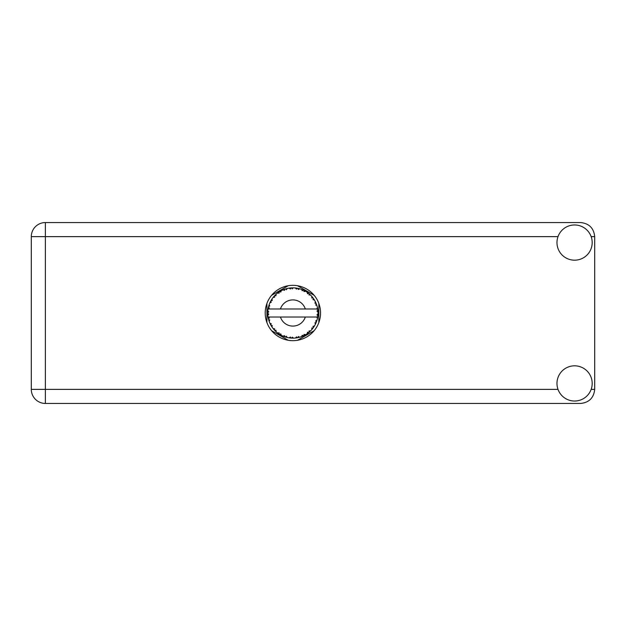 <?xml version="1.0" encoding="UTF-8"?>
<svg xmlns="http://www.w3.org/2000/svg" width="626" height="626" viewBox="0 0 626 626"><rect width="100%" height="100%" fill="white"/><g stroke="black" fill="none" stroke-linecap="round" stroke-linejoin="round"><path stroke-width="0.94" d="M288.195 285.73L271.606 295.308M314.15 295.308L297.561 285.73M318.837 322.578L318.837 303.422M297.561 340.27L314.15 330.692M271.606 330.692L288.195 340.27M266.919 303.422L266.919 322.578M574.582 401.031A17.606 17.606 0 0 0 592.188 383.425A17.606 17.606 0 0 0 574.582 365.819A17.606 17.606 0 0 0 556.976 383.425A17.606 17.606 0 0 0 574.582 401.031M574.582 260.181A17.606 17.606 0 0 0 592.188 242.575A17.606 17.606 0 0 0 574.582 224.969A17.606 17.606 0 0 0 556.976 242.575A17.606 17.606 0 0 0 574.582 260.181M292.882 285.331A27.669 27.669 0 0 0 265.213 313A27.669 27.669 0 0 0 292.882 340.669A27.669 27.669 0 0 0 320.543 313A27.669 27.669 0 0 0 292.882 285.331M558.001 236.636L45.385 236.636L45.385 389.364L31.3 389.364A14.085 14.085 0 0 0 45.385 403.449A14.085 14.085 0 0 1 31.3 389.364L31.3 236.636A14.085 14.085 0 0 1 45.385 222.551L580.615 222.551C589.113 223.451 593.808 228.146 594.7 236.636L594.7 389.364C593.808 397.854 589.113 402.549 580.615 403.449L45.385 403.449L45.385 389.364L558.001 389.364M317.554 317.859L317.797 316.412A25.15 25.15 0 0 0 317.867 315.895L318.016 313.923A25.15 25.15 0 0 0 318.016 312.077L318.008 311.944M317.945 315.042L318 314.275M268.311 307.624L268.186 308.235M268.296 307.679L268.092 308.751M270.409 301.701L270.142 302.241M270.393 301.732L269.923 302.718M278.625 292.272L277.85 292.835M286.685 288.625L285.354 289.001A25.15 25.15 0 0 0 284.853 289.165L284.415 289.314M284.251 289.376L283.555 289.642M283.461 289.674L283.015 289.861L284.501 290.354L284.853 289.165L283.054 289.877M291.974 287.866L291.56 287.882A25.15 25.15 0 0 0 291.035 287.913L289.533 288.07M290.378 287.976L289.65 288.054M298.25 288.43L297.851 288.343A25.15 25.15 0 0 0 297.334 288.25L297.115 288.21M296.826 288.163L296.082 288.054M296.646 288.132L295.55 287.991M304.94 290.926L303.821 290.354A25.15 25.15 0 0 0 303.352 290.128L303.148 290.041M303.007 289.979L302.514 289.768M308.407 293.218L307.992 292.898M313.618 298.774L313.383 298.43A25.15 25.15 0 0 0 313.07 298.007L313.039 297.968M312.671 297.475L312.21 296.912M312.546 297.327L311.928 296.575M317.703 308.954L317.593 308.352M317.562 308.164L317.452 307.648L316.709 308.978L305.324 308.978A13.076 13.076 0 0 0 280.432 308.978L305.324 308.978M318.016 313.923L316.952 314.831L317.867 315.84M317.93 315.23L317.977 314.635M302.201 336.358L303.352 335.872A25.15 25.15 0 0 0 303.821 335.646L305.566 334.714A25.15 25.15 0 0 0 307.123 333.728L308.704 332.547A25.15 25.15 0 0 0 309.111 332.21L310.566 330.88A25.15 25.15 0 0 0 311.834 329.534L313.07 327.993A25.15 25.15 0 0 0 313.383 327.57L314.455 325.919A25.15 25.15 0 0 0 315.347 324.299L316.169 322.5A25.15 25.15 0 0 0 316.357 322.014L316.435 321.811M316.952 320.277L316.779 320.825M314.455 325.919L312.969 326.396L313.407 327.531M313.759 327.022L314.088 326.522M314.009 326.647L314.362 326.076M305.566 334.714L304.033 334.417L303.821 335.646L304.244 335.434M304.823 335.137L305.402 334.808M300.652 336.921L301.403 336.663M292.099 338.142L293.531 338.142A25.15 25.15 0 0 0 295.378 338.024L297.334 337.75A25.15 25.15 0 0 0 297.851 337.657L297.898 337.649M290.62 338.048L291.035 338.087A25.15 25.15 0 0 0 291.56 338.118L291.614 338.118M283.054 336.123L284.853 336.835A25.15 25.15 0 0 0 285.354 336.999L285.401 337.015M286.066 337.211L286.685 337.375M286.645 337.367L287.076 337.477M275.19 330.88L275.667 331.342M268.765 320.152L269.031 320.997M267.74 313.931L267.779 314.651M316.991 320.144L315.668 320.974L316.357 322.014L316.991 320.144A25.15 25.15 0 0 0 317.452 318.352L316.709 317.022L305.324 317.022A13.076 13.076 0 0 1 280.432 317.022L268.053 317.022A25.15 25.15 0 0 0 268.061 317.069L268.077 317.194M268.241 318.071L268.452 319.002L269.266 318.055L268.061 317.069L268.351 318.579M268.358 318.618L268.452 319.002A25.15 25.15 0 0 0 268.585 319.51L269.172 321.396A25.15 25.15 0 0 0 269.845 323.11L270.714 324.886L271.269 323.767L269.994 323.439M270.377 324.245L270.714 324.886A25.15 25.15 0 0 0 270.964 325.348L272.005 327.03A25.15 25.15 0 0 0 273.085 328.525L273.319 328.814M273.828 329.425L274.368 330.027L274.626 328.806L273.085 328.525L274.368 330.027A25.15 25.15 0 0 0 274.728 330.411L274.877 330.567M284.462 336.702L284.853 336.835L284.501 335.646L283.015 336.139L283.938 336.506M286.348 336.248L285.354 336.999L287.264 337.516L286.348 336.248M287.232 337.477L287.264 337.516A25.15 25.15 0 0 0 289.079 337.86L289.212 337.883M289.079 337.86L291.035 338.087L290.394 337.015L289.079 337.86L289.603 337.938M293.531 338.142L292.334 337.14L291.63 338.118M296.622 337.876L297.334 337.75L296.442 336.882L295.511 338.017M299.651 337.226L298.352 336.514L297.851 337.657L298.305 337.563M299.768 337.187A25.15 25.15 0 0 0 301.521 336.616L301.654 336.569M302.272 335.246L301.521 336.616L303.352 335.872L302.272 335.246M308.242 332.915L308.704 332.547L307.507 332.21L307.241 333.65M310.566 330.88L309.009 330.966L309.166 332.171M312.632 328.572L313.07 327.993L311.826 327.969L311.92 329.433M315.88 323.173L316.169 322.5L314.948 322.789L315.41 324.174M269.172 321.396L269.751 319.941L268.601 319.573M272.005 326.983L272.208 325.473L271.074 325.536M275.956 330.223L274.728 330.411L276.144 331.78L275.956 330.223M276.136 331.733L276.144 331.78A25.15 25.15 0 0 0 277.568 332.954L279.18 334.096L279.126 332.852L277.568 332.954L279.18 334.096A25.15 25.15 0 0 0 279.626 334.378L279.806 334.487M280.777 333.893L279.626 334.378L281.34 335.348L280.777 333.893M281.324 335.309L281.34 335.348A25.15 25.15 0 0 0 283.015 336.139L283.14 336.185M277.576 332.962L278.014 333.29M278.046 333.314L277.568 332.954M283.961 336.514L284.353 336.663M271.168 300.3L270.964 300.652A25.15 25.15 0 0 0 270.714 301.114L269.845 302.89A25.15 25.15 0 0 0 269.172 304.604L268.585 306.49A25.15 25.15 0 0 0 268.452 306.998L268.061 308.931A25.15 25.15 0 0 0 267.826 310.77L267.725 312.734A25.15 25.15 0 0 0 267.725 313.266L267.732 313.329M267.74 312.147L267.725 312.734L268.765 311.803L267.811 310.903M268.061 317.108L268.139 317.531M268.186 317.781L268.28 318.258M269.845 323.11L270.08 323.619M273.132 328.533L274.368 330.027M267.787 311.216L267.826 310.77M268.742 305.926L268.585 306.49L269.751 306.059L269.125 304.737M267.787 314.753L267.748 314.119M267.858 315.199L268.765 314.197L267.725 313.266L267.826 315.23A25.15 25.15 0 0 0 268.053 317.022M268.585 319.51L268.71 319.956M269.892 323.133L270.714 324.886M268.092 308.9L269.266 307.945L268.437 307.061M268.585 306.49L269.047 304.964M271.754 299.353L271.199 300.245M275.017 295.292L274.728 295.589A25.15 25.15 0 0 0 274.368 295.973L273.085 297.475A25.15 25.15 0 0 0 272.005 298.97L271.707 299.416M267.725 313.266L267.748 314.103M268.061 317.069L268.241 318.047M268.092 317.1L268.452 319.002M269.172 304.604L268.984 305.136M269.892 302.867L271.269 302.233L270.682 301.176M271.379 299.956L270.964 300.652L272.208 300.527L272.005 298.97L270.964 300.652M283.015 289.861A25.15 25.15 0 0 0 281.34 290.652L279.626 291.622A25.15 25.15 0 0 0 279.18 291.904L277.568 293.046A25.15 25.15 0 0 0 276.144 294.22L275.08 295.229M275.237 295.073L274.728 295.589L275.956 295.777L276.043 294.314M267.858 310.801L267.725 312.734M273.132 297.467L274.626 297.193L274.321 296.028M274.728 295.589L275.87 294.47M276.144 294.22L275.557 294.76M279.885 291.466L280.777 292.107L281.223 290.714M317.57 317.773L317.797 316.412L316.92 317.022M317.977 311.357L317.867 310.105L316.952 311.169L318.016 312.077L317.992 311.607M317.906 310.504L317.867 310.105A25.15 25.15 0 0 0 317.797 309.588L317.789 309.518M316.764 308.978L317.797 309.588L317.726 309.127M272.005 298.97L271.332 300.026M277.568 293.046L279.126 293.148L279.126 291.943M280.847 290.91L280.323 291.207M289.079 288.14L290.394 288.985L291.035 287.913L289.079 288.14A25.15 25.15 0 0 0 287.264 288.484L287.131 288.516M268.053 308.978L280.432 308.978M317.452 307.648A25.15 25.15 0 0 0 316.991 305.856L316.952 305.723M316.686 304.878L316.357 303.986L315.668 305.026L316.889 305.511M316.952 305.832L316.357 303.986A25.15 25.15 0 0 0 316.169 303.5L316.083 303.297M314.948 303.211L316.169 303.5L315.347 301.701L314.948 303.211M315.34 301.748L315.347 301.701A25.15 25.15 0 0 0 314.455 300.081L314.393 299.964M313.556 298.68L312.969 299.604L314.455 300.081L314.166 299.604M312.937 297.827L311.834 296.466L311.826 298.031L313.031 297.953M311.834 296.466A25.15 25.15 0 0 0 310.566 295.12L310.473 295.026M309.432 294.063L309.111 293.79L309.009 295.034L310.23 294.791M310.566 295.12L309.111 293.79A25.15 25.15 0 0 0 308.704 293.453L308.657 293.414M307.225 292.342L307.507 293.79L308.54 293.32M307.123 292.272A25.15 25.15 0 0 0 305.566 291.286L305.449 291.215M305.566 291.286L303.821 290.354L304.033 291.583L305.566 291.286L305.081 291.004M302.272 290.754L303.352 290.128L301.521 289.384L302.272 290.754M301.521 289.384A25.15 25.15 0 0 0 299.768 288.813L299.635 288.774M299.071 288.625L297.851 288.343L298.352 289.486L299.768 288.813L299.228 288.664M296.442 289.118L297.334 288.25L295.378 287.976L296.442 289.118M295.378 287.976A25.15 25.15 0 0 0 293.531 287.858L293.398 287.85M292.811 287.85L291.56 287.882L292.334 288.86L293.085 287.85M285.738 288.883L286.348 289.752L287.264 288.484L286.739 288.609M280.816 290.933L280.354 291.192M287.264 288.484L285.769 288.876M285.354 289.001L286.911 288.563M286.559 288.656L286.066 288.789M292.937 287.85L292.076 287.858M281.324 290.691L279.626 291.622M283.805 289.541L283.398 289.705M291.56 287.882L293.179 287.85M299.768 288.813L298.305 288.437M293.531 287.858L292.287 287.858M299.189 288.656L298.68 288.523M301.935 289.533L302.561 289.791M303.821 290.354L305.261 291.106M299.729 288.829L297.851 288.343M305.05 290.988L304.58 290.738M309.111 293.79L310.073 294.643M314.455 300.081L313.665 298.845M313.876 299.15L314.15 299.572M308.704 293.453L307.139 292.319M316.607 304.666L316.38 304.048M314.416 300.065L313.383 298.43M316.693 304.909L316.826 305.316M317.57 317.805L317.484 318.227M317.961 314.894L317.875 315.825M317.797 309.588L317.429 307.687M317.977 312.045L317.867 310.105M315.551 323.892L315.347 324.299M315.668 323.65L315.848 323.251M317.429 318.313L317.797 316.412M317.452 318.352L317.687 317.132M315.614 323.767L315.833 323.282M315.34 324.252L316.169 322.5M311.834 329.534L312.194 329.104M308.704 332.547L307.123 333.728M280.432 317.022L305.324 317.022M311.834 329.487L313.07 327.993M307.616 333.384L308.039 333.071M302.272 336.334L303.352 335.872M298.923 337.414L299.431 337.281M297.334 337.75L295.855 337.977M296.098 337.946L295.378 338.024M301.521 336.616L302.687 336.162M289.791 337.962L290.229 338.009M297.851 337.657L299.729 337.171M293.5 338.11L292.029 338.134M283.429 336.311L283.015 336.139M289.142 337.876L291.035 338.087M283.562 336.365L284.055 336.553M591.155 389.364L594.7 389.364M594.7 236.636L591.155 236.636M31.3 236.636L45.385 236.636L45.385 222.551A14.085 14.085 0 0 0 31.3 236.636"/></g></svg>
